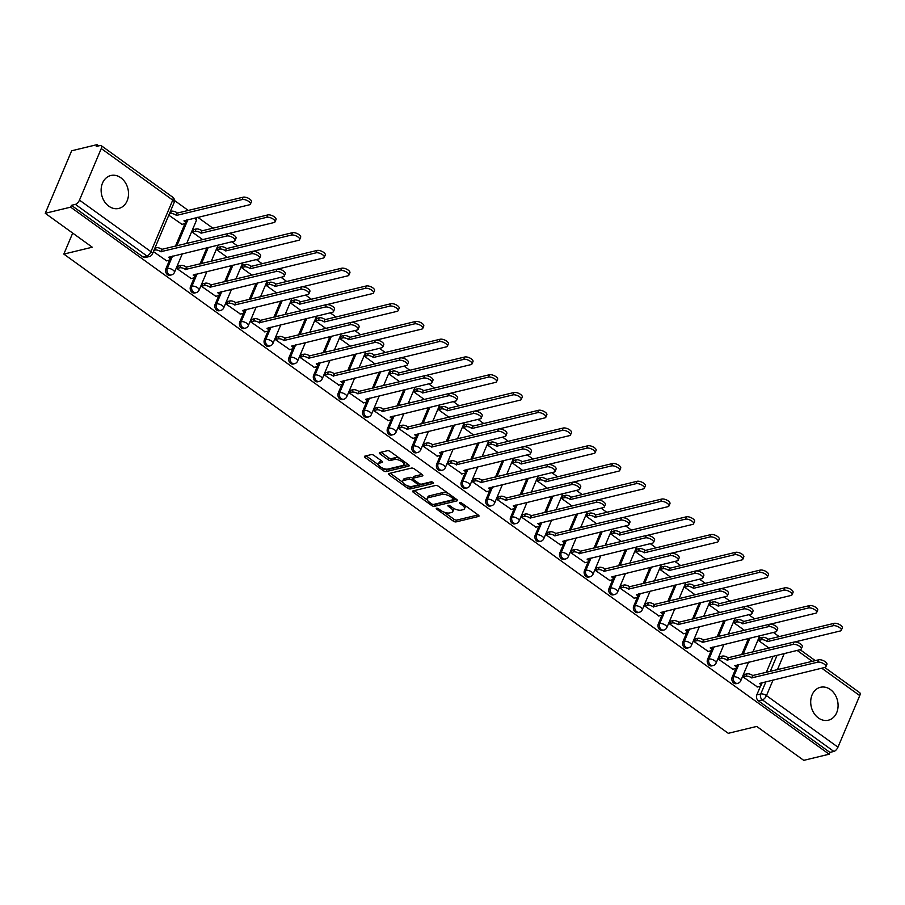 <?xml version="1.0" encoding="UTF-8"?>
<svg xmlns="http://www.w3.org/2000/svg" width="905" height="905" viewBox="0 0 905 905"><rect width="100%" height="100%" fill="white"/><g stroke="black" fill="none" stroke-linecap="round" stroke-linejoin="round"><path stroke-width="1.36" d="M436.572 508.214A1.493 0.611 -157.1 0 0 436.278 508.418A1.493 0.611 -157.1 0 0 436.776 509.21L453.235 521.088A2.127 0.882 -157.1 0 0 456.041 521.902L478.587 516.45A2.127 0.882 -157.1 0 0 478.994 516.167A2.127 0.882 -157.1 0 0 478.293 515.035L461.833 503.157A1.493 0.611 -157.1 0 0 459.864 502.592A1.493 0.611 -157.1 0 0 459.582 502.795A1.493 0.611 -157.1 0 0 460.079 503.587L462.206 505.126A6.821 2.806 -157.1 0 1 464.48 508.746A6.821 2.806 -157.1 0 1 463.156 509.662L461.279 510.115A6.821 2.806 -157.1 0 1 452.308 507.513L450.181 505.974A1.493 0.611 -157.1 0 0 448.213 505.409A1.493 0.611 -157.1 0 0 447.93 505.612A1.493 0.611 -157.1 0 0 448.428 506.404L450.554 507.931A6.821 2.806 -157.1 0 1 452.828 511.551A6.821 2.806 -157.1 0 1 451.505 512.479L449.627 512.931A6.821 2.806 -157.1 0 1 440.656 510.33L438.529 508.791A1.493 0.611 -157.1 0 0 436.572 508.214M108.815 206.193A16.935 13.485 76.4 0 0 118.793 208.433A16.935 13.485 76.4 0 0 128.476 195.039A16.935 13.485 76.4 0 0 120.829 177.753A16.935 13.485 76.4 0 0 110.851 175.513A16.935 13.485 76.4 0 0 101.168 188.907A16.935 13.485 76.4 0 0 108.815 206.193M818.392 717.959A16.935 13.485 76.4 0 0 828.369 720.21A16.935 13.485 76.4 0 0 838.053 706.816A16.935 13.485 76.4 0 0 830.394 689.531A16.935 13.485 76.4 0 0 820.416 687.291A16.935 13.485 76.4 0 0 810.744 700.685A16.935 13.485 76.4 0 0 818.392 717.959M374.003 455.43A2.127 0.882 -157.1 0 0 371.197 454.615L364.873 456.143A2.127 0.882 -157.1 0 0 364.455 456.437A2.127 0.882 -157.1 0 0 365.168 457.568L383.449 470.747A2.127 0.882 -157.1 0 0 386.243 471.562L408.8 466.12A2.127 0.882 -157.1 0 0 409.207 465.826A2.127 0.882 -157.1 0 0 408.506 464.695L390.225 451.516A2.127 0.882 -157.1 0 0 387.419 450.701L379.772 452.545A2.127 0.882 -157.1 0 0 379.365 452.828A2.127 0.882 -157.1 0 0 380.077 453.971L387.894 459.604A2.127 0.882 -157.1 0 0 390.7 460.419L394.49 459.502A5.702 2.342 -157.1 0 1 400.836 460.962A5.702 2.342 -157.1 0 1 403.879 464.718A5.702 2.342 -157.1 0 1 402.77 465.487L387.928 469.073A5.702 2.342 -157.1 0 1 381.582 467.614A5.702 2.342 -157.1 0 1 378.539 463.858A5.702 2.342 -157.1 0 1 379.648 463.089L382.114 462.489A2.127 0.882 -157.1 0 0 382.532 462.206A2.127 0.882 -157.1 0 0 381.82 461.075L374.003 455.43M829.15 754.216L803.742 760.358L756.716 726.432L728.254 733.31L63.825 254.09L92.276 247.212L45.25 213.297L70.647 207.155L829.15 754.216L829.919 752.394L833.867 751.444L762.372 699.882A4.344 3.462 -103.6 0 1 760.766 693.954L765.958 681.657M413.053 490.895A2.127 0.882 -157.1 0 0 412.635 491.177A2.127 0.882 -157.1 0 0 413.347 492.309L431.628 505.499A2.127 0.882 -157.1 0 0 434.423 506.314L456.98 500.872A2.127 0.882 -157.1 0 0 457.387 500.578A2.127 0.882 -157.1 0 0 456.674 499.447L438.393 486.268A2.127 0.882 -157.1 0 0 435.599 485.453L413.053 490.895M407.533 488.123L389.252 474.944A2.127 0.882 -157.1 0 1 388.55 473.813A2.127 0.882 -157.1 0 1 388.958 473.519L411.504 468.077A2.127 0.882 -157.1 0 1 414.309 468.892L422.137 474.525A2.127 0.882 -157.1 0 1 422.839 475.668A2.127 0.882 -157.1 0 1 422.431 475.951L413.28 478.157A2.127 0.882 -157.1 0 0 412.872 478.451A2.127 0.882 -157.1 0 0 413.585 479.582L418.766 483.327A2.127 0.882 -157.1 0 0 421.572 484.141L431.097 481.833A1.493 0.611 -157.1 0 1 432.748 482.218A1.493 0.611 -157.1 0 1 433.552 483.202A1.493 0.611 -157.1 0 1 433.257 483.406L410.338 488.938A2.127 0.882 -157.1 0 1 407.533 488.123L408.302 486.302L407.702 485.861M45.25 213.297L71.653 150.784L97.05 144.642L98.758 145.875M779.171 636.611L773.39 632.448M754.544 618.862L748.774 614.699M729.928 601.101L724.158 596.938M705.3 583.34L699.531 579.177M680.684 565.591L674.915 561.428M656.068 547.83L650.288 543.667M631.441 530.07L625.672 525.907M606.825 512.309L601.056 508.146M582.198 494.56L576.428 490.397M557.582 476.799L551.812 472.636M532.966 459.039L527.185 454.876M508.339 441.289L502.569 437.126M483.723 423.529L477.953 419.366M459.106 405.768L453.326 401.605M434.479 388.019L428.71 383.856M409.863 370.258L404.094 366.095M385.236 352.498L379.467 348.335M360.62 334.737L354.851 330.574M336.004 316.988L330.223 312.825M311.377 299.227L305.607 295.064M286.761 281.466L280.991 277.303M262.133 263.717L256.364 259.554M237.517 245.956L231.748 241.793M212.901 228.196L197.743 217.268M188.274 210.435L174.529 200.525M70.647 207.155L71.416 205.333L75.375 204.383A4.344 1.923 -54.2 0 0 79.47 200.118L101.258 148.544A4.344 1.923 -54.2 0 0 101.236 145.637A4.344 1.923 -54.2 0 0 100.24 145.513L96.281 146.463L97.05 144.642M829.919 752.394L758.424 700.832A4.344 3.462 -103.6 0 1 756.806 694.916L760.494 686.182M766.286 672.46L773.153 656.216M824.738 667.46L859.739 692.698A4.344 1.923 125.8 0 1 859.75 695.606L837.962 747.179A4.344 1.923 125.8 0 1 833.867 751.444M759.962 637.991L758.56 640.536L769.035 648.093M744.566 674.44L743.163 676.997L757.485 686.974M719.95 656.679L718.547 659.236L732.858 669.214M735.346 620.23L733.944 622.787L744.408 630.333M695.323 638.919L693.92 641.475L708.242 651.453M710.73 602.47L709.316 605.026L719.792 612.572M670.707 621.169L669.304 623.715L683.626 633.692M686.103 584.709L684.7 587.266L695.176 594.823M646.091 603.409L644.688 605.965L658.998 615.943M661.487 566.96L660.084 569.517L670.548 577.062M621.464 585.648L620.061 588.205L634.382 598.182M636.86 549.199L635.457 551.756L645.932 559.301M596.848 567.888L595.445 570.444L609.755 580.422M612.244 531.439L610.841 533.995L621.316 541.552M572.231 550.138L570.817 552.695L585.139 562.672M587.628 513.689L586.225 516.235L596.689 523.791M547.604 532.378L546.201 534.934L560.523 544.912M563.001 495.929L561.598 498.485L572.073 506.031M522.988 514.617L521.585 517.174L535.896 527.151M538.385 478.168L536.982 480.725L547.446 488.281M498.361 496.868L496.958 499.413L511.28 509.391M513.757 460.407L512.354 462.964L522.83 470.521M473.745 479.107L472.342 481.664L486.664 491.641M489.141 442.658L487.738 445.215L498.214 452.76M449.129 461.346L447.726 463.903L462.036 473.881M464.525 424.898L463.122 427.454L473.587 435M424.502 443.597L423.099 446.142L437.42 456.12M439.898 407.137L438.495 409.694L448.971 417.25M399.886 425.836L398.483 428.393L412.793 438.371M415.282 389.388L413.879 391.933L424.343 399.49M375.258 408.076L373.856 410.632L388.177 420.61M390.666 371.627L389.252 374.184L399.727 381.729M350.642 390.315L349.24 392.872L363.561 402.849M366.039 353.866L364.636 356.423L375.111 363.98M326.026 372.566L324.623 375.111L338.934 385.089M341.423 336.117L340.02 338.662L350.484 346.219M301.399 354.805L299.996 357.362L314.318 367.34M316.795 318.356L315.393 320.913L325.868 328.458M276.783 337.045L275.38 339.601L289.69 349.579M292.179 300.596L290.777 303.152L301.252 310.698M252.167 319.295L250.753 321.841L265.075 331.818M267.563 282.835L266.161 285.392L276.625 292.949M227.54 301.535L226.137 304.091L240.459 314.069M242.936 265.086L241.533 267.631L252.009 275.188M202.924 283.774L201.521 286.331L215.831 296.308M218.32 247.325L216.917 249.882L227.381 257.427M178.296 266.013L176.894 268.57L191.215 278.548M193.693 229.565L192.29 232.121L202.765 239.678M153.409 251.624L166.588 260.798M168.805 215.175L181.996 224.338M165.909 268.74L167.323 268.4A4.344 3.462 -103.6 0 0 167.798 273.106A4.344 3.462 -103.6 0 0 171.498 274.894L170.095 275.233A4.344 3.462 76.4 0 1 166.396 273.446A4.344 3.462 76.4 0 1 165.909 268.74L169.608 260.007M175.4 246.284L185.005 223.558M190.536 286.489L191.939 286.15A4.344 3.462 -103.6 0 0 192.426 290.867A4.344 3.462 -103.6 0 0 196.114 292.654L194.711 292.994A4.344 3.462 76.4 0 1 191.023 291.206A4.344 3.462 76.4 0 1 190.536 286.489L194.224 277.767M200.016 264.045L206.883 247.8M215.152 304.25L216.555 303.91A4.344 3.462 -103.6 0 0 217.042 308.616A4.344 3.462 -103.6 0 0 220.73 310.404L219.327 310.743A4.344 3.462 76.4 0 1 215.639 308.956A4.344 3.462 76.4 0 1 215.152 304.25L218.84 295.516M224.644 281.794L231.499 265.55M239.78 322.01L241.183 321.671A4.344 3.462 -103.6 0 0 241.658 326.377A4.344 3.462 -103.6 0 0 245.357 328.164L243.954 328.504A4.344 3.462 76.4 0 1 240.255 326.716A4.344 3.462 76.4 0 1 239.78 322.01L243.468 313.277M249.26 299.555L256.126 283.31M264.396 339.771L265.799 339.432A4.344 3.462 -103.6 0 0 266.285 344.138A4.344 3.462 -103.6 0 0 269.973 345.925L268.57 346.264A4.344 3.462 76.4 0 1 264.882 344.477A4.344 3.462 76.4 0 1 264.396 339.771L268.084 331.038M273.876 317.316L280.742 301.071M289.012 357.52L290.426 357.181A4.344 3.462 -103.6 0 0 290.901 361.887A4.344 3.462 -103.6 0 0 294.6 363.686L293.197 364.025A4.344 3.462 76.4 0 1 289.498 362.226A4.344 3.462 76.4 0 1 289.012 357.52L292.7 348.787M298.503 335.065L305.358 318.82M313.639 375.281L315.042 374.942A4.344 3.462 -103.6 0 0 315.528 379.648A4.344 3.462 -103.6 0 0 319.216 381.435L317.813 381.774A4.344 3.462 76.4 0 1 314.126 379.987A4.344 3.462 76.4 0 1 313.639 375.281L317.327 366.548M323.119 352.826L329.986 336.581M338.255 393.042L339.658 392.702A4.344 3.462 -103.6 0 0 340.144 397.408A4.344 3.462 -103.6 0 0 343.832 399.196L342.429 399.535A4.344 3.462 76.4 0 1 338.742 397.748A4.344 3.462 76.4 0 1 338.255 393.042L341.943 384.308M347.746 370.586L354.602 354.341M362.882 410.791L364.285 410.451A4.344 3.462 -103.6 0 0 364.76 415.169A4.344 3.462 -103.6 0 0 368.459 416.956L367.057 417.296A4.344 3.462 76.4 0 1 363.358 415.508A4.344 3.462 76.4 0 1 362.882 410.791L366.57 402.069M372.362 388.336L379.229 372.102M387.498 428.551L388.901 428.212A4.344 3.462 -103.6 0 0 389.388 432.918A4.344 3.462 -103.6 0 0 393.075 434.705L391.673 435.045A4.344 3.462 76.4 0 1 387.985 433.257A4.344 3.462 76.4 0 1 387.498 428.551L391.186 419.818M396.978 406.096L403.845 389.851M412.114 446.312L413.517 445.973A4.344 3.462 -103.6 0 0 414.004 450.679A4.344 3.462 -103.6 0 0 417.703 452.466L416.289 452.805A4.344 3.462 76.4 0 1 412.601 451.018A4.344 3.462 76.4 0 1 412.114 446.312L415.802 437.579M421.606 423.857L428.461 407.612M436.742 464.061L438.144 463.733A4.344 3.462 -103.6 0 0 438.631 468.439A4.344 3.462 -103.6 0 0 442.319 470.227L440.916 470.566A4.344 3.462 76.4 0 1 437.217 468.779A4.344 3.462 76.4 0 1 436.742 464.061L440.43 455.339M446.222 441.617L453.088 425.373M461.358 481.822L462.76 481.483A4.344 3.462 -103.6 0 0 463.247 486.189A4.344 3.462 -103.6 0 0 466.935 487.987L465.532 488.315A4.344 3.462 76.4 0 1 461.844 486.528A4.344 3.462 76.4 0 1 461.358 481.822L465.046 473.089M470.849 459.367L477.704 443.122M485.985 499.583L487.388 499.243A4.344 3.462 -103.6 0 0 487.863 503.949A4.344 3.462 -103.6 0 0 491.562 505.737L490.159 506.076A4.344 3.462 76.4 0 1 486.46 504.289A4.344 3.462 76.4 0 1 485.985 499.583L489.673 490.849M495.465 477.127L502.32 460.883M510.601 517.343L512.004 517.004A4.344 3.462 -103.6 0 0 512.49 521.71A4.344 3.462 -103.6 0 0 516.178 523.497L514.775 523.837A4.344 3.462 76.4 0 1 511.087 522.049A4.344 3.462 76.4 0 1 510.601 517.343L514.289 508.61M520.081 494.888L526.948 478.643M535.217 535.093L536.62 534.753A4.344 3.462 -103.6 0 0 537.106 539.459A4.344 3.462 -103.6 0 0 540.805 541.258L539.391 541.597A4.344 3.462 76.4 0 1 535.703 539.799A4.344 3.462 76.4 0 1 535.217 535.093L538.905 526.371M544.708 512.637L551.564 496.404M559.844 552.853L561.247 552.514A4.344 3.462 -103.6 0 0 561.722 557.22A4.344 3.462 -103.6 0 0 565.421 559.007L564.019 559.347A4.344 3.462 76.4 0 1 560.319 557.559A4.344 3.462 76.4 0 1 559.844 552.853L563.532 544.12M569.324 530.398L576.191 514.153M584.46 570.614L585.863 570.274A4.344 3.462 -103.6 0 0 586.35 574.98A4.344 3.462 -103.6 0 0 590.037 576.768L588.635 577.107A4.344 3.462 76.4 0 1 584.947 575.32A4.344 3.462 76.4 0 1 584.46 570.614L588.148 561.881M593.952 548.159L600.807 531.914M609.076 588.363L610.49 588.024A4.344 3.462 -103.6 0 0 610.966 592.741A4.344 3.462 -103.6 0 0 614.665 594.528L613.262 594.868A4.344 3.462 76.4 0 1 609.563 593.08A4.344 3.462 76.4 0 1 609.076 588.363L612.764 579.641M618.567 565.919L625.423 549.674M633.704 606.124L635.106 605.784A4.344 3.462 -103.6 0 0 635.593 610.49A4.344 3.462 -103.6 0 0 639.281 612.278L637.878 612.617A4.344 3.462 76.4 0 1 634.19 610.83A4.344 3.462 76.4 0 1 633.704 606.124L637.392 597.391M643.183 583.668L650.05 567.424M658.32 623.884L659.722 623.545A4.344 3.462 -103.6 0 0 660.209 628.251A4.344 3.462 -103.6 0 0 663.897 630.038L662.494 630.378A4.344 3.462 76.4 0 1 658.806 628.59A4.344 3.462 76.4 0 1 658.32 623.884L662.008 615.151M667.811 601.429L674.666 585.184M682.947 641.645L684.35 641.306A4.344 3.462 -103.6 0 0 684.825 646.012A4.344 3.462 -103.6 0 0 688.524 647.799L687.121 648.138A4.344 3.462 76.4 0 1 683.422 646.351A4.344 3.462 76.4 0 1 682.947 641.645L686.635 632.912M692.427 619.19L699.293 602.945M707.563 659.394L708.966 659.055A4.344 3.462 -103.6 0 0 709.452 663.761A4.344 3.462 -103.6 0 0 713.14 665.56L711.737 665.899A4.344 3.462 76.4 0 1 708.049 664.1A4.344 3.462 76.4 0 1 707.563 659.394L711.251 650.672M717.043 636.939L723.909 620.706M732.179 677.155L733.582 676.816A4.344 3.462 -103.6 0 0 734.068 681.522A4.344 3.462 -103.6 0 0 737.767 683.309L736.353 683.648A4.344 3.462 76.4 0 1 732.665 681.861A4.344 3.462 76.4 0 1 732.179 677.155L735.867 668.422M741.67 654.7L748.525 638.455M63.825 254.09L72.694 233.083M71.416 205.333L142.911 256.896A4.344 3.462 76.4 0 0 145.467 257.473L149.427 256.522A4.344 3.462 -103.6 0 1 146.87 255.945L75.375 204.383M452.828 511.551L453.597 509.73A6.821 2.806 -157.1 0 0 453.371 508.203M464.48 508.746L465.249 506.924A6.821 2.806 -157.1 0 0 465.091 505.51M444.197 512.196L454.005 519.266A2.127 0.882 -157.1 0 0 456.81 520.081L478.134 514.922M433.834 504.368A2.127 0.882 -157.1 0 0 435.192 504.492L456.527 499.334M414.264 490.601L427.318 500.013M431.674 503.847A1.493 0.611 -157.1 0 0 433.631 504.413L453.428 499.639A1.493 0.611 -157.1 0 0 453.722 499.436A1.493 0.611 -157.1 0 0 453.224 498.644L450.973 497.026A6.821 2.806 -157.1 0 0 442.013 494.413L428.484 497.682A6.821 2.806 -157.1 0 0 427.16 498.598A6.821 2.806 -157.1 0 0 429.423 502.23L431.674 503.847M448.201 493.327A6.821 2.806 -157.1 0 0 442.783 492.592L442.013 494.413M427.16 498.598L427.929 496.777A6.821 2.806 -157.1 0 1 429.253 495.861L442.783 492.592M402.782 482.32L390.179 473.225M421.979 474.424L414.049 476.335A2.127 0.882 -157.1 0 0 413.642 476.63L412.872 478.451M432.285 482.003L411.108 487.116L410.338 488.938M403.8 480.453A5.702 2.342 -157.1 0 0 402.691 481.222A5.702 2.342 -157.1 0 0 405.734 484.978A5.702 2.342 -157.1 0 0 412.08 486.426L417.318 485.171A2.127 0.882 -157.1 0 0 417.725 484.876A2.127 0.882 -157.1 0 0 417.013 483.745L411.832 480.001A2.127 0.882 -157.1 0 0 409.026 479.186L403.8 480.453L404.569 478.632A5.702 2.342 -157.1 0 0 403.46 479.401L402.691 481.222M418.087 483.338A2.127 0.882 -157.1 0 0 418.472 483.1L417.725 484.876M404.569 478.632L409.795 477.365A2.127 0.882 -157.1 0 1 412.601 478.179L412.895 478.394M408.302 486.302A2.127 0.882 -157.1 0 0 411.108 487.116M378.539 463.858L379.308 462.036A5.702 2.342 -157.1 0 1 380.417 461.267L381.672 460.962M403.879 464.718L404.648 462.896A5.702 2.342 -157.1 0 0 404.592 461.878M399.478 458.19A5.702 2.342 -157.1 0 0 395.259 457.681L394.49 459.502M380.994 452.251L388.664 457.783A2.127 0.882 -157.1 0 0 391.469 458.597L395.259 457.681M383.709 468.564L384.218 468.926A2.127 0.882 -157.1 0 0 387.012 469.74L408.347 464.593M366.084 455.849L378.595 464.876M759.6 638.07L762.395 637.403A4.344 1.787 22.9 0 1 768.107 639.054L767.112 641.43A4.344 1.787 -157.1 0 0 761.399 639.767L758.605 640.446M794.805 641.962L840.326 630.966A4.989 2.059 -157.1 0 0 841.299 630.287A4.989 2.059 -157.1 0 0 838.63 626.995A4.989 2.059 -157.1 0 0 833.075 625.728L767.35 641.6M768.345 639.224L834.071 623.353A4.989 2.059 22.9 0 1 839.636 624.631A4.989 2.059 22.9 0 1 842.306 627.912L841.299 630.287M757.123 687.053L760.053 686.352A4.344 1.787 -157.1 0 0 760.89 685.764A4.344 1.787 -157.1 0 0 759.442 683.456L824.93 667.415A4.989 2.059 -157.1 0 0 825.903 666.736A4.989 2.059 -157.1 0 0 823.233 663.456A4.989 2.059 -157.1 0 0 817.679 662.177L751.716 677.879A4.344 1.787 -157.1 0 0 746.003 676.216L746.998 673.852A4.344 1.787 22.9 0 1 752.711 675.515L818.674 659.802A4.989 2.059 22.9 0 1 824.24 661.08A4.989 2.059 22.9 0 1 826.91 664.372L825.903 666.736M744.204 674.519L746.998 673.852M761.863 682.642A4.344 1.787 22.9 0 1 761.897 683.388L760.89 685.764M743.209 676.895L746.003 676.216M751.942 678.049L752.949 675.684M734.984 620.321L737.779 619.642A4.344 1.787 22.9 0 1 743.491 621.305L742.485 623.669A4.344 1.787 -157.1 0 0 736.783 622.007L733.989 622.685M770.178 624.201L815.71 613.205A4.989 2.059 -157.1 0 0 816.683 612.527A4.989 2.059 -157.1 0 0 814.014 609.246A4.989 2.059 -157.1 0 0 808.448 607.968L742.722 623.839M743.729 621.475L809.455 605.603A4.989 2.059 22.9 0 1 815.009 606.87A4.989 2.059 22.9 0 1 817.679 610.162L816.683 612.527M710.368 602.56L713.163 601.882A4.344 1.787 22.9 0 1 718.864 603.544L717.869 605.909A4.344 1.787 -157.1 0 0 712.156 604.257L709.362 604.925M745.562 606.441L791.094 595.445A4.989 2.059 -157.1 0 0 792.056 594.766A4.989 2.059 -157.1 0 0 789.386 591.485A4.989 2.059 -157.1 0 0 783.832 590.207L718.106 606.079M719.102 603.714L784.827 587.843A4.989 2.059 22.9 0 1 790.393 589.11A4.989 2.059 22.9 0 1 793.063 592.402L792.056 594.766M732.496 669.304L735.426 668.591A4.344 1.787 -157.1 0 0 736.274 668.003A4.344 1.787 -157.1 0 0 734.826 665.695L800.314 649.654A4.989 2.059 -157.1 0 0 801.287 648.976A4.989 2.059 -157.1 0 0 798.617 645.695A4.989 2.059 -157.1 0 0 793.052 644.417L727.088 660.118A4.344 1.787 -157.1 0 0 721.375 658.455L722.382 656.091A4.344 1.787 22.9 0 1 728.095 657.754L794.058 642.052A4.989 2.059 22.9 0 1 799.613 643.319A4.989 2.059 22.9 0 1 802.283 646.611L801.287 648.976M719.588 656.77L722.382 656.091M737.236 664.892A4.344 1.787 22.9 0 1 737.27 665.639L736.274 668.003M718.581 659.134L721.375 658.455M727.326 660.288L728.333 657.924M707.88 651.543L710.81 650.831A4.344 1.787 -157.1 0 0 711.647 650.242A4.344 1.787 -157.1 0 0 710.199 647.946L775.698 631.894A4.989 2.059 -157.1 0 0 776.66 631.226A4.989 2.059 -157.1 0 0 773.99 627.934A4.989 2.059 -157.1 0 0 768.436 626.656L702.472 642.369A4.344 1.787 -157.1 0 0 696.76 640.706L697.766 638.33A4.344 1.787 22.9 0 1 703.468 639.993L769.431 624.292A4.989 2.059 22.9 0 1 774.997 625.57A4.989 2.059 22.9 0 1 777.667 628.851L776.66 631.226M694.972 639.009L697.766 638.33M712.62 647.132A4.344 1.787 22.9 0 1 712.654 647.878L711.647 650.242M693.965 641.374L696.76 640.706M702.71 642.539L703.705 640.163M685.741 584.8L688.535 584.121A4.344 1.787 22.9 0 1 694.248 585.784L693.241 588.159A4.344 1.787 -157.1 0 0 687.54 586.497L684.746 587.175M720.946 588.68L766.467 577.684A4.989 2.059 -157.1 0 0 767.44 577.017A4.989 2.059 -157.1 0 0 764.77 573.725A4.989 2.059 -157.1 0 0 759.216 572.458L693.479 588.329M694.486 585.954L760.211 570.082A4.989 2.059 22.9 0 1 765.766 571.36A4.989 2.059 22.9 0 1 768.436 574.641L767.44 577.017M661.125 567.039L663.919 566.372A4.344 1.787 22.9 0 1 669.632 568.035L668.625 570.399A4.344 1.787 -157.1 0 0 662.913 568.736L660.118 569.415M696.318 570.931L741.851 559.935A4.989 2.059 -157.1 0 0 742.824 559.256A4.989 2.059 -157.1 0 0 740.154 555.975A4.989 2.059 -157.1 0 0 734.589 554.697L668.863 570.569M669.858 568.204L735.595 552.322A4.989 2.059 22.9 0 1 741.15 553.6A4.989 2.059 22.9 0 1 743.82 556.892L742.824 559.256M636.498 549.29L639.303 548.611A4.344 1.787 22.9 0 1 645.005 550.274L644.009 552.638A4.344 1.787 -157.1 0 0 638.297 550.987L635.502 551.654M671.702 553.17L717.235 542.174A4.989 2.059 -157.1 0 0 718.197 541.495A4.989 2.059 -157.1 0 0 715.527 538.215A4.989 2.059 -157.1 0 0 709.973 536.937L644.247 552.808M645.242 550.444L710.968 534.572A4.989 2.059 22.9 0 1 716.534 535.839A4.989 2.059 22.9 0 1 719.204 539.131L718.197 541.495M683.264 633.783L686.182 633.081A4.344 1.787 -157.1 0 0 687.031 632.493A4.344 1.787 -157.1 0 0 685.583 630.185L751.071 614.144A4.989 2.059 -157.1 0 0 752.044 613.466A4.989 2.059 -157.1 0 0 749.374 610.174A4.989 2.059 -157.1 0 0 743.808 608.907L677.845 624.608A4.344 1.787 -157.1 0 0 672.144 622.945L673.139 620.581A4.344 1.787 22.9 0 1 678.852 622.233L744.815 606.531A4.989 2.059 22.9 0 1 750.369 607.809A4.989 2.059 22.9 0 1 753.039 611.09L752.044 613.466M670.345 621.249L673.139 620.581M687.992 629.371A4.344 1.787 22.9 0 1 688.026 630.118L687.031 632.493M669.349 623.624L672.144 622.945M678.083 624.778L679.089 622.402M658.636 616.022L661.566 615.321A4.344 1.787 -157.1 0 0 662.415 614.733A4.344 1.787 -157.1 0 0 660.967 612.425L726.455 596.384A4.989 2.059 -157.1 0 0 727.428 595.705A4.989 2.059 -157.1 0 0 724.747 592.424A4.989 2.059 -157.1 0 0 719.192 591.146L653.229 606.848A4.344 1.787 -157.1 0 0 647.516 605.185L648.523 602.821A4.344 1.787 22.9 0 1 654.225 604.483L720.199 588.782A4.989 2.059 22.9 0 1 725.753 590.049A4.989 2.059 22.9 0 1 728.423 593.341L727.428 595.705M645.729 603.499L648.523 602.821M663.376 611.61A4.344 1.787 22.9 0 1 663.41 612.368L662.415 614.733M644.722 605.864L647.516 605.185M653.467 607.017L654.462 604.653M634.02 598.273L636.95 597.56A4.344 1.787 -157.1 0 0 637.787 596.972A4.344 1.787 -157.1 0 0 636.339 594.664L701.827 578.623A4.989 2.059 -157.1 0 0 702.8 577.956A4.989 2.059 -157.1 0 0 700.131 574.664A4.989 2.059 -157.1 0 0 694.576 573.385L628.613 589.087A4.344 1.787 -157.1 0 0 622.9 587.436L623.896 585.06A4.344 1.787 22.9 0 1 629.608 586.723L695.572 571.021A4.989 2.059 22.9 0 1 701.137 572.299A4.989 2.059 22.9 0 1 703.807 575.58L702.8 577.956M621.101 585.739L623.896 585.06M638.76 593.861A4.344 1.787 22.9 0 1 638.794 594.608L637.787 596.972M620.106 588.103L622.9 587.436M628.851 589.268L629.846 586.893M611.882 531.529L614.676 530.85A4.344 1.787 22.9 0 1 620.389 532.513L619.382 534.889A4.344 1.787 -157.1 0 0 613.681 533.226L610.886 533.893M647.075 535.409L692.608 524.414A4.989 2.059 -157.1 0 0 693.581 523.746A4.989 2.059 -157.1 0 0 690.911 520.454A4.989 2.059 -157.1 0 0 685.345 519.176L619.62 535.059M620.626 532.683L686.352 516.812A4.989 2.059 22.9 0 1 691.906 518.09A4.989 2.059 22.9 0 1 694.576 521.37L693.581 523.746M609.393 580.512L612.323 579.8A4.344 1.787 -157.1 0 0 613.171 579.223A4.344 1.787 -157.1 0 0 611.723 576.915L677.212 560.862A4.989 2.059 -157.1 0 0 678.184 560.195A4.989 2.059 -157.1 0 0 675.515 556.903A4.989 2.059 -157.1 0 0 669.949 555.636L603.986 571.338A4.344 1.787 -157.1 0 0 598.284 569.675L599.28 567.311A4.344 1.787 22.9 0 1 604.992 568.962L670.956 553.26A4.989 2.059 22.9 0 1 676.51 554.539A4.989 2.059 22.9 0 1 679.18 557.819L678.184 560.195M596.486 567.978L599.28 567.311M614.133 576.1A4.344 1.787 22.9 0 1 614.167 576.847L613.171 579.223M595.49 570.354L598.284 569.675M604.223 571.508L605.23 569.132M587.266 513.769L590.06 513.101A4.344 1.787 22.9 0 1 595.762 514.753L594.766 517.128A4.344 1.787 -157.1 0 0 589.053 515.465L586.259 516.144M622.459 517.66L667.992 506.664A4.989 2.059 -157.1 0 0 668.953 505.986A4.989 2.059 -157.1 0 0 666.284 502.694A4.989 2.059 -157.1 0 0 660.729 501.427L595.004 517.298M595.999 514.922L661.725 499.051A4.989 2.059 22.9 0 1 667.29 500.329A4.989 2.059 22.9 0 1 669.96 503.61L668.953 505.986M584.777 562.752L587.707 562.05A4.344 1.787 -157.1 0 0 588.544 561.462A4.344 1.787 -157.1 0 0 587.096 559.154L652.596 543.113A4.989 2.059 -157.1 0 0 653.557 542.434A4.989 2.059 -157.1 0 0 650.887 539.154A4.989 2.059 -157.1 0 0 645.333 537.875L579.37 553.577A4.344 1.787 -157.1 0 0 573.657 551.914L574.664 549.55A4.344 1.787 22.9 0 1 580.365 551.213L646.328 535.5A4.989 2.059 22.9 0 1 651.894 536.778A4.989 2.059 22.9 0 1 654.564 540.07L653.557 542.434M571.87 550.217L574.664 549.55M589.517 558.34A4.344 1.787 22.9 0 1 589.551 559.086L588.544 561.462M570.863 552.593L573.657 551.914M579.607 553.747L580.603 551.383M562.639 496.019L565.433 495.34A4.344 1.787 22.9 0 1 571.146 497.003L570.15 499.368A4.344 1.787 -157.1 0 0 564.437 497.705L561.643 498.384M597.843 499.899L643.365 488.904A4.989 2.059 -157.1 0 0 644.337 488.225A4.989 2.059 -157.1 0 0 641.668 484.944A4.989 2.059 -157.1 0 0 636.113 483.666L570.376 499.537M571.383 497.173L637.109 481.302A4.989 2.059 22.9 0 1 642.674 482.569A4.989 2.059 22.9 0 1 645.344 485.861L644.337 488.225M560.161 545.002L563.08 544.29A4.344 1.787 -157.1 0 0 563.928 543.701A4.344 1.787 -157.1 0 0 562.48 541.394L627.968 525.352A4.989 2.059 -157.1 0 0 628.941 524.674A4.989 2.059 -157.1 0 0 626.271 521.393A4.989 2.059 -157.1 0 0 620.717 520.115L554.742 535.817A4.344 1.787 -157.1 0 0 549.041 534.165L550.036 531.789A4.344 1.787 22.9 0 1 555.749 533.452L621.712 517.751A4.989 2.059 22.9 0 1 627.267 519.018A4.989 2.059 22.9 0 1 629.937 522.309L628.941 524.674M547.242 532.468L550.036 531.789M564.89 540.59A4.344 1.787 22.9 0 1 564.924 541.337L563.928 543.701M546.247 534.832L549.041 534.165M554.98 535.986L555.987 533.622M538.023 478.259L540.817 477.58A4.344 1.787 22.9 0 1 546.53 479.243L545.523 481.607A4.344 1.787 -157.1 0 0 539.81 479.955L537.016 480.623M573.216 482.139L618.749 471.143A4.989 2.059 -157.1 0 0 619.721 470.476A4.989 2.059 -157.1 0 0 617.052 467.184A4.989 2.059 -157.1 0 0 611.486 465.905L545.76 481.788M546.767 479.412L612.493 463.541A4.989 2.059 22.9 0 1 618.047 464.819A4.989 2.059 22.9 0 1 620.717 468.1L619.721 470.476M535.534 527.242L538.464 526.529A4.344 1.787 -157.1 0 0 539.312 525.941A4.344 1.787 -157.1 0 0 537.864 523.644L603.352 507.592A4.989 2.059 -157.1 0 0 604.325 506.924A4.989 2.059 -157.1 0 0 601.655 503.633A4.989 2.059 -157.1 0 0 596.09 502.365L530.126 518.067A4.344 1.787 -157.1 0 0 524.414 516.404L525.42 514.029A4.344 1.787 22.9 0 1 531.133 515.692L597.096 499.99A4.989 2.059 22.9 0 1 602.651 501.268A4.989 2.059 22.9 0 1 605.321 504.549L604.325 506.924M522.626 514.707L525.42 514.029M540.274 522.83A4.344 1.787 22.9 0 1 540.308 523.576L539.312 525.941M521.619 517.083L524.414 516.404M530.364 518.237L531.359 515.861M513.407 460.498L516.201 459.831A4.344 1.787 22.9 0 1 521.902 461.482L520.907 463.858A4.344 1.787 -157.1 0 0 515.194 462.195L512.4 462.874M548.6 464.389L594.133 453.394A4.989 2.059 -157.1 0 0 595.094 452.715A4.989 2.059 -157.1 0 0 592.424 449.423A4.989 2.059 -157.1 0 0 586.87 448.156L521.144 464.027M522.14 461.652L587.865 445.78A4.989 2.059 22.9 0 1 593.431 447.059A4.989 2.059 22.9 0 1 596.101 450.339L595.094 452.715M510.918 509.481L513.848 508.78A4.344 1.787 -157.1 0 0 514.685 508.191A4.344 1.787 -157.1 0 0 513.237 505.884L578.725 489.843A4.989 2.059 -157.1 0 0 579.698 489.164A4.989 2.059 -157.1 0 0 577.028 485.872A4.989 2.059 -157.1 0 0 571.474 484.605L505.51 500.307A4.344 1.787 -157.1 0 0 499.798 498.644L500.793 496.279A4.344 1.787 22.9 0 1 506.506 497.931L572.469 482.229A4.989 2.059 22.9 0 1 578.035 483.508A4.989 2.059 22.9 0 1 580.705 486.8L579.698 489.164M497.999 496.947L500.793 496.279M515.658 505.069A4.344 1.787 22.9 0 1 515.692 505.816L514.685 508.191M497.003 499.322L499.798 498.644M505.748 500.476L506.743 498.112M488.779 442.737L491.573 442.07A4.344 1.787 22.9 0 1 497.286 443.733L496.279 446.097A4.344 1.787 -157.1 0 0 490.578 444.434L487.784 445.113M523.972 446.629L569.505 435.633A4.989 2.059 -157.1 0 0 570.478 434.954A4.989 2.059 -157.1 0 0 567.808 431.674A4.989 2.059 -157.1 0 0 562.243 430.395L496.517 446.267M497.524 443.903L563.249 428.02A4.989 2.059 22.9 0 1 568.804 429.298A4.989 2.059 22.9 0 1 571.474 432.59L570.478 434.954M486.302 491.72L489.22 491.019A4.344 1.787 -157.1 0 0 490.069 490.431A4.344 1.787 -157.1 0 0 488.621 488.123L554.109 472.082A4.989 2.059 -157.1 0 0 555.082 471.403A4.989 2.059 -157.1 0 0 552.412 468.123A4.989 2.059 -157.1 0 0 546.846 466.844L480.883 482.546A4.344 1.787 -157.1 0 0 475.182 480.883L476.177 478.519A4.344 1.787 22.9 0 1 481.89 480.182L547.853 464.48A4.989 2.059 22.9 0 1 553.408 465.747A4.989 2.059 22.9 0 1 556.077 469.039L555.082 471.403M473.383 479.198L476.177 478.519M491.03 487.32A4.344 1.787 22.9 0 1 491.064 488.067L490.069 490.431M472.387 481.562L475.182 480.883M481.121 482.716L482.127 480.351M464.163 424.988L466.957 424.309A4.344 1.787 22.9 0 1 472.659 425.972L471.663 428.337A4.344 1.787 -157.1 0 0 465.951 426.685L463.156 427.352M499.356 428.868L544.889 417.872A4.989 2.059 -157.1 0 0 545.862 417.194A4.989 2.059 -157.1 0 0 543.181 413.913A4.989 2.059 -157.1 0 0 537.627 412.635L471.901 428.506M472.896 426.142L538.633 410.27A4.989 2.059 22.9 0 1 544.188 411.537A4.989 2.059 22.9 0 1 546.858 414.829L545.862 417.194M461.674 473.971L464.604 473.258A4.344 1.787 -157.1 0 0 465.442 472.67A4.344 1.787 -157.1 0 0 464.005 470.374L529.493 454.321A4.989 2.059 -157.1 0 0 530.454 453.654A4.989 2.059 -157.1 0 0 527.785 450.362A4.989 2.059 -157.1 0 0 522.23 449.084L456.267 464.785A4.344 1.787 -157.1 0 0 450.554 463.134L451.561 460.758A4.344 1.787 22.9 0 1 457.263 462.421L523.226 446.719A4.989 2.059 22.9 0 1 528.792 447.998A4.989 2.059 22.9 0 1 531.461 451.278L530.454 453.654M448.767 461.437L451.561 460.758M466.414 469.559A4.344 1.787 22.9 0 1 466.448 470.306L465.442 472.67M447.76 463.801L450.554 463.134M456.505 464.966L457.5 462.591M439.536 407.227L442.33 406.549A4.344 1.787 22.9 0 1 448.043 408.212L447.047 410.587A4.344 1.787 -157.1 0 0 441.335 408.924L438.54 409.603M474.74 411.108L520.262 400.112A4.989 2.059 -157.1 0 0 521.235 399.444A4.989 2.059 -157.1 0 0 518.565 396.152A4.989 2.059 -157.1 0 0 513.011 394.885L447.285 410.757M448.28 408.381L514.006 392.51A4.989 2.059 22.9 0 1 519.572 393.788A4.989 2.059 22.9 0 1 522.242 397.069L521.235 399.444M437.058 456.211L439.988 455.509A4.344 1.787 -157.1 0 0 440.826 454.921A4.344 1.787 -157.1 0 0 439.377 452.613L504.866 436.572A4.989 2.059 -157.1 0 0 505.838 435.893A4.989 2.059 -157.1 0 0 503.169 432.601A4.989 2.059 -157.1 0 0 497.614 431.334L431.651 447.036A4.344 1.787 -157.1 0 0 425.938 445.373L426.934 443.009A4.344 1.787 22.9 0 1 432.647 444.66L498.61 428.959A4.989 2.059 22.9 0 1 504.164 430.237A4.989 2.059 22.9 0 1 506.845 433.518L505.838 435.893M424.14 443.676L426.934 443.009M441.798 451.799A4.344 1.787 22.9 0 1 441.832 452.545L440.826 454.921M423.144 446.052L425.938 445.373M431.877 447.206L432.884 444.83M414.92 389.467L417.714 388.799A4.344 1.787 22.9 0 1 423.427 390.451L422.42 392.827A4.344 1.787 -157.1 0 0 416.719 391.164L413.924 391.842M450.113 393.358L495.646 382.363A4.989 2.059 -157.1 0 0 496.619 381.684A4.989 2.059 -157.1 0 0 493.949 378.392A4.989 2.059 -157.1 0 0 488.383 377.125L422.658 392.996M423.664 390.632L489.39 374.749A4.989 2.059 22.9 0 1 494.945 376.028A4.989 2.059 22.9 0 1 497.614 379.319L496.619 381.684M412.431 438.45L415.361 437.749A4.344 1.787 -157.1 0 0 416.21 437.16A4.344 1.787 -157.1 0 0 414.762 434.853L480.25 418.811A4.989 2.059 -157.1 0 0 481.222 418.133A4.989 2.059 -157.1 0 0 478.553 414.852A4.989 2.059 -157.1 0 0 472.987 413.574L407.024 429.275A4.344 1.787 -157.1 0 0 401.311 427.613L402.318 425.248A4.344 1.787 22.9 0 1 408.031 426.911L473.994 411.209A4.989 2.059 22.9 0 1 479.548 412.476A4.989 2.059 22.9 0 1 482.218 415.768L481.222 418.133M399.524 425.927L402.318 425.248M417.171 434.038A4.344 1.787 22.9 0 1 417.205 434.785L416.21 437.16M398.517 428.291L401.311 427.613M407.261 429.445L408.268 427.081M390.304 371.717L393.098 371.039A4.344 1.787 22.9 0 1 398.8 372.702L397.804 375.066A4.344 1.787 -157.1 0 0 392.091 373.403L389.297 374.082M425.497 375.598L471.03 364.602A4.989 2.059 -157.1 0 0 471.991 363.923A4.989 2.059 -157.1 0 0 469.322 360.643A4.989 2.059 -157.1 0 0 463.767 359.364L398.042 375.236M399.037 372.871L464.763 357A4.989 2.059 22.9 0 1 470.329 358.267A4.989 2.059 22.9 0 1 472.998 361.559L471.991 363.923M387.815 420.701L390.745 419.988A4.344 1.787 -157.1 0 0 391.582 419.4A4.344 1.787 -157.1 0 0 390.134 417.092L455.634 401.051A4.989 2.059 -157.1 0 0 456.595 400.372A4.989 2.059 -157.1 0 0 453.925 397.091A4.989 2.059 -157.1 0 0 448.371 395.813L382.408 411.515A4.344 1.787 -157.1 0 0 376.695 409.863L377.702 407.488A4.344 1.787 22.9 0 1 383.403 409.151L449.366 393.449A4.989 2.059 22.9 0 1 454.932 394.716A4.989 2.059 22.9 0 1 457.602 398.008L456.595 400.372M374.908 408.166L377.702 407.488M392.555 416.289A4.344 1.787 22.9 0 1 392.589 417.035L391.582 419.4M373.901 410.531L376.695 409.863M382.645 411.685L383.641 409.32M365.677 353.957L368.471 353.278A4.344 1.787 22.9 0 1 374.184 354.941L373.177 357.305A4.344 1.787 -157.1 0 0 367.475 355.654L364.681 356.321M400.87 357.837L446.403 346.841A4.989 2.059 -157.1 0 0 447.375 346.174A4.989 2.059 -157.1 0 0 444.706 342.882A4.989 2.059 -157.1 0 0 439.151 341.604L373.414 357.486M374.421 355.111L440.147 339.239A4.989 2.059 22.9 0 1 445.701 340.518A4.989 2.059 22.9 0 1 448.371 343.798L447.375 346.174M363.199 402.94L366.118 402.227A4.344 1.787 -157.1 0 0 366.966 401.65A4.344 1.787 -157.1 0 0 365.518 399.343L431.006 383.29A4.989 2.059 -157.1 0 0 431.979 382.623A4.989 2.059 -157.1 0 0 429.309 379.331A4.989 2.059 -157.1 0 0 423.744 378.064L357.78 393.766A4.344 1.787 -157.1 0 0 352.079 392.103L353.074 389.727A4.344 1.787 22.9 0 1 358.787 391.39L424.75 375.688A4.989 2.059 22.9 0 1 430.305 376.966A4.989 2.059 22.9 0 1 432.975 380.247L431.979 382.623M350.28 390.406L353.074 389.727M367.928 398.528A4.344 1.787 22.9 0 1 367.962 399.275L366.966 401.65M349.285 392.781L352.079 392.103M358.018 393.935L359.025 391.56M341.061 336.196L343.855 335.529A4.344 1.787 22.9 0 1 349.568 337.18L348.561 339.556A4.344 1.787 -157.1 0 0 342.848 337.893L340.054 338.572M376.254 340.088L421.787 329.092A4.989 2.059 -157.1 0 0 422.759 328.413A4.989 2.059 -157.1 0 0 420.09 325.121A4.989 2.059 -157.1 0 0 414.524 323.854L348.798 339.726M349.794 337.35L415.531 321.479A4.989 2.059 22.9 0 1 421.085 322.757A4.989 2.059 22.9 0 1 423.755 326.038L422.759 328.413M338.572 385.179L341.502 384.478A4.344 1.787 -157.1 0 0 342.339 383.89A4.344 1.787 -157.1 0 0 340.902 381.582L406.39 365.541A4.989 2.059 -157.1 0 0 407.352 364.862A4.989 2.059 -157.1 0 0 404.682 361.57A4.989 2.059 -157.1 0 0 399.128 360.303L333.164 376.005A4.344 1.787 -157.1 0 0 327.452 374.342L328.458 371.978A4.344 1.787 22.9 0 1 334.16 373.629L400.134 357.928A4.989 2.059 22.9 0 1 405.689 359.206A4.989 2.059 22.9 0 1 408.359 362.498L407.352 364.862M325.664 372.645L328.458 371.978M343.312 380.767A4.344 1.787 22.9 0 1 343.346 381.514L342.339 383.89M324.657 375.021L327.452 374.342M333.402 376.175L334.398 373.81M316.433 318.447L319.227 317.768A4.344 1.787 22.9 0 1 324.94 319.431L323.945 321.795A4.344 1.787 -157.1 0 0 318.232 320.132L315.438 320.811M351.638 322.327L397.171 311.331A4.989 2.059 -157.1 0 0 398.132 310.653A4.989 2.059 -157.1 0 0 395.462 307.372A4.989 2.059 -157.1 0 0 389.908 306.094L324.182 321.965M325.178 319.601L390.903 303.729A4.989 2.059 22.9 0 1 396.469 304.996A4.989 2.059 22.9 0 1 399.139 308.288L398.132 310.653M313.956 367.419L316.886 366.717A4.344 1.787 -157.1 0 0 317.723 366.129A4.344 1.787 -157.1 0 0 316.275 363.821L381.763 347.78A4.989 2.059 -157.1 0 0 382.736 347.101A4.989 2.059 -157.1 0 0 380.066 343.821A4.989 2.059 -157.1 0 0 374.512 342.543L308.548 358.244A4.344 1.787 -157.1 0 0 302.836 356.581L303.831 354.217A4.344 1.787 22.9 0 1 309.544 355.88L375.507 340.178A4.989 2.059 22.9 0 1 381.073 341.445A4.989 2.059 22.9 0 1 383.743 344.737L382.736 347.101M301.037 354.896L303.831 354.217M318.696 363.018A4.344 1.787 22.9 0 1 318.73 363.765L317.723 366.129M300.041 357.26L302.836 356.581M308.786 358.414L309.781 356.05M291.817 300.686L294.611 300.007A4.344 1.787 22.9 0 1 300.324 301.67L299.317 304.035A4.344 1.787 -157.1 0 0 293.616 302.383L290.822 303.051M327.01 304.566L372.543 293.571A4.989 2.059 -157.1 0 0 373.516 292.892A4.989 2.059 -157.1 0 0 370.846 289.611A4.989 2.059 -157.1 0 0 365.281 288.333L299.555 304.204M300.562 301.84L366.287 285.969A4.989 2.059 22.9 0 1 371.842 287.236A4.989 2.059 22.9 0 1 374.512 290.528L373.516 292.892M289.329 349.669L292.258 348.957A4.344 1.787 -157.1 0 0 293.107 348.368A4.344 1.787 -157.1 0 0 291.659 346.072L357.147 330.02A4.989 2.059 -157.1 0 0 358.12 329.352A4.989 2.059 -157.1 0 0 355.45 326.06A4.989 2.059 -157.1 0 0 349.884 324.782L283.921 340.495A4.344 1.787 -157.1 0 0 278.22 338.832L279.215 336.456A4.344 1.787 22.9 0 1 284.928 338.119L350.891 322.418A4.989 2.059 22.9 0 1 356.446 323.696A4.989 2.059 22.9 0 1 359.115 326.977L358.12 329.352M276.421 337.135L279.215 336.456M294.068 345.257A4.344 1.787 22.9 0 1 294.102 346.004L293.107 348.368M275.414 339.499L278.22 338.832M284.159 340.665L285.166 338.289M267.201 282.926L269.995 282.247A4.344 1.787 22.9 0 1 275.697 283.91L274.701 286.285A4.344 1.787 -157.1 0 0 268.989 284.623L266.194 285.301M302.394 286.806L347.927 275.81A4.989 2.059 -157.1 0 0 348.889 275.143A4.989 2.059 -157.1 0 0 346.219 271.851A4.989 2.059 -157.1 0 0 340.665 270.584L274.939 286.455M275.935 284.08L341.66 268.208A4.989 2.059 22.9 0 1 347.226 269.486A4.989 2.059 22.9 0 1 349.896 272.767L348.889 275.143M264.713 331.909L267.642 331.207A4.344 1.787 -157.1 0 0 268.48 330.619A4.344 1.787 -157.1 0 0 267.032 328.311L332.531 312.27A4.989 2.059 -157.1 0 0 333.493 311.591A4.989 2.059 -157.1 0 0 330.823 308.3A4.989 2.059 -157.1 0 0 325.268 307.033L259.305 322.734A4.344 1.787 -157.1 0 0 253.592 321.071L254.599 318.707A4.344 1.787 22.9 0 1 260.301 320.359L326.264 304.657A4.989 2.059 22.9 0 1 331.83 305.935A4.989 2.059 22.9 0 1 334.499 309.216L333.493 311.591M251.805 319.375L254.599 318.707M269.452 327.497A4.344 1.787 22.9 0 1 269.486 328.244L268.48 330.619M250.798 321.75L253.592 321.071M259.543 322.904L260.538 320.528M242.574 265.165L245.368 264.498A4.344 1.787 22.9 0 1 251.081 266.161L250.085 268.525A4.344 1.787 -157.1 0 0 244.373 266.862L241.578 267.541M277.778 269.057L323.3 258.061A4.989 2.059 -157.1 0 0 324.273 257.382A4.989 2.059 -157.1 0 0 321.603 254.09A4.989 2.059 -157.1 0 0 316.049 252.823L250.312 268.695M251.319 266.33L317.044 250.447A4.989 2.059 22.9 0 1 322.599 251.726A4.989 2.059 22.9 0 1 325.28 255.018L324.273 257.382M240.097 314.148L243.015 313.447A4.344 1.787 -157.1 0 0 243.864 312.859A4.344 1.787 -157.1 0 0 242.416 310.551L307.904 294.51A4.989 2.059 -157.1 0 0 308.877 293.831A4.989 2.059 -157.1 0 0 306.207 290.55A4.989 2.059 -157.1 0 0 300.641 289.272L234.678 304.974A4.344 1.787 -157.1 0 0 228.976 303.311L229.972 300.946A4.344 1.787 22.9 0 1 235.685 302.609L301.648 286.908A4.989 2.059 22.9 0 1 307.202 288.175A4.989 2.059 22.9 0 1 309.872 291.467L308.877 293.831M227.178 301.625L229.972 300.946M244.825 309.736A4.344 1.787 22.9 0 1 244.859 310.494L243.864 312.859M226.182 303.99L228.976 303.311M234.915 305.143L235.922 302.779M217.958 247.416L220.752 246.737A4.344 1.787 22.9 0 1 226.465 248.4L225.458 250.764A4.344 1.787 -157.1 0 0 219.745 249.101L216.951 249.78M253.151 251.296L298.684 240.3A4.989 2.059 -157.1 0 0 299.657 239.621A4.989 2.059 -157.1 0 0 296.987 236.341A4.989 2.059 -157.1 0 0 291.421 235.062L225.696 250.934M226.703 248.57L292.428 232.698A4.989 2.059 22.9 0 1 297.983 233.965A4.989 2.059 22.9 0 1 300.652 237.257L299.657 239.621M215.469 296.399L218.399 295.686A4.344 1.787 -157.1 0 0 219.248 295.098A4.344 1.787 -157.1 0 0 217.8 292.79L283.288 276.749A4.989 2.059 -157.1 0 0 284.261 276.07A4.989 2.059 -157.1 0 0 281.591 272.79A4.989 2.059 -157.1 0 0 276.025 271.511L210.062 287.213A4.344 1.787 -157.1 0 0 204.349 285.561L205.356 283.186A4.344 1.787 22.9 0 1 211.069 284.849L277.032 269.147A4.989 2.059 22.9 0 1 282.586 270.425A4.989 2.059 22.9 0 1 285.256 273.706L284.261 276.07M202.562 283.865L205.356 283.186M220.209 291.987A4.344 1.787 22.9 0 1 220.243 292.734L219.248 295.098M201.555 286.229L204.349 285.561M210.299 287.383L211.295 285.018M193.342 229.655L196.136 228.976A4.344 1.787 22.9 0 1 201.838 230.639L200.842 233.015A4.344 1.787 -157.1 0 0 195.129 231.352L192.335 232.019M228.535 233.535L274.068 222.54A4.989 2.059 -157.1 0 0 275.03 221.872A4.989 2.059 -157.1 0 0 272.36 218.58A4.989 2.059 -157.1 0 0 266.805 217.302L201.08 233.185M202.075 230.809L267.801 214.938A4.989 2.059 22.9 0 1 273.367 216.216A4.989 2.059 22.9 0 1 276.036 219.496L275.03 221.872M190.853 278.638L193.783 277.926A4.344 1.787 -157.1 0 0 194.62 277.349A4.344 1.787 -157.1 0 0 193.172 275.041L258.66 258.988A4.989 2.059 -157.1 0 0 259.633 258.321A4.989 2.059 -157.1 0 0 256.963 255.029A4.989 2.059 -157.1 0 0 251.409 253.762L185.446 269.464A4.344 1.787 -157.1 0 0 179.733 267.801L180.728 265.425A4.344 1.787 22.9 0 1 186.441 267.088L252.405 251.386A4.989 2.059 22.9 0 1 257.97 252.665A4.989 2.059 22.9 0 1 260.64 255.945L259.633 258.321M177.934 266.104L180.728 265.425M195.593 274.226A4.344 1.787 22.9 0 1 195.627 274.973L194.62 277.349M176.939 268.48L179.733 267.801M185.683 269.633L186.679 267.258M170.355 211.499L171.509 211.227A4.344 1.787 22.9 0 1 177.222 212.879L176.215 215.254A4.344 1.787 -157.1 0 0 170.513 213.591L169.348 213.874M181.634 224.429L184.552 223.727A4.344 1.787 -157.1 0 0 185.401 223.139A4.344 1.787 -157.1 0 0 183.953 220.831L249.441 204.79A4.989 2.059 -157.1 0 0 250.414 204.111A4.989 2.059 -157.1 0 0 247.744 200.82A4.989 2.059 -157.1 0 0 242.178 199.553L176.452 215.424M177.459 213.048L243.185 197.177A4.989 2.059 22.9 0 1 248.739 198.455A4.989 2.059 22.9 0 1 251.409 201.736L250.414 204.111M186.362 220.017A4.344 1.787 22.9 0 1 186.396 220.763L185.401 223.139M166.237 260.878L169.156 260.176A4.344 1.787 -157.1 0 0 170.004 259.588A4.344 1.787 -157.1 0 0 168.556 257.28L234.044 241.239A4.989 2.059 -157.1 0 0 235.017 240.56A4.989 2.059 -157.1 0 0 232.347 237.28A4.989 2.059 -157.1 0 0 226.782 236.001L160.819 251.703A4.344 1.787 -157.1 0 0 155.117 250.04L156.113 247.676A4.344 1.787 22.9 0 1 161.825 249.339L227.789 233.626A4.989 2.059 22.9 0 1 233.343 234.904A4.989 2.059 22.9 0 1 236.013 238.196L235.017 240.56M154.959 247.947L156.113 247.676M170.966 256.466A4.344 1.787 22.9 0 1 171 257.212L170.004 259.588M153.952 250.323L155.117 250.04M161.056 251.873L162.063 249.509M437.194 508.225L436.776 509.21M460.498 502.603L460.079 503.587M448.846 505.409L448.428 506.404M79.47 200.118L150.965 251.68L172.742 200.107L101.258 148.544M756.806 694.916L760.766 693.954A4.344 1.787 -157.1 0 1 766.467 695.617L837.962 747.179M770.246 671.499L777.101 655.254M784.25 653.534L777.384 669.779M773.096 679.927L766.467 695.617A4.344 1.923 125.8 0 1 762.372 699.882L758.424 700.832M859.75 695.606L821.729 668.184M812.26 661.351L797.113 650.424M171.498 274.894A4.344 4.344 0 0 0 174.473 272.36A4.344 1.787 22.9 0 0 173.025 270.052A4.344 1.787 22.9 0 0 167.323 268.4L172.516 256.092M176.803 245.945L187.912 219.644M196.114 292.654A4.344 4.344 0 0 0 199.1 290.12A4.344 1.787 22.9 0 0 197.652 287.813A4.344 1.787 22.9 0 0 191.939 286.15L197.132 273.853M201.419 263.706L208.286 247.461M220.73 310.404A4.344 4.344 0 0 0 223.716 307.881A4.344 1.787 22.9 0 0 222.268 305.573A4.344 1.787 22.9 0 0 216.555 303.91L221.759 291.614M226.046 281.455L232.902 265.21M245.357 328.164A4.344 4.344 0 0 0 248.332 325.63A4.344 1.787 22.9 0 0 246.884 323.334A4.344 1.787 22.9 0 0 241.183 321.671L246.375 309.363M250.662 299.216L257.529 282.971M269.973 345.925A4.344 4.344 0 0 0 272.959 343.391A4.344 1.787 22.9 0 0 271.511 341.083A4.344 1.787 22.9 0 0 265.799 339.432L270.991 327.124M275.29 316.976L282.145 300.731M294.6 363.686A4.344 4.344 0 0 0 297.575 361.152A4.344 1.787 22.9 0 0 296.127 358.844A4.344 1.787 22.9 0 0 290.426 357.181L295.618 344.884M299.906 334.726L306.772 318.492M319.216 381.435A4.344 4.344 0 0 0 322.191 378.912A4.344 1.787 22.9 0 0 320.755 376.604A4.344 1.787 22.9 0 0 315.042 374.942L320.234 362.645M324.522 352.486L331.388 336.241M343.832 399.196A4.344 4.344 0 0 0 346.819 396.661A4.344 1.787 22.9 0 0 345.371 394.354A4.344 1.787 22.9 0 0 339.658 392.702L344.862 380.394M349.149 370.247L356.004 354.002M368.459 416.956A4.344 4.344 0 0 0 371.435 414.422A4.344 1.787 22.9 0 0 369.987 412.114A4.344 1.787 22.9 0 0 364.285 410.451L369.478 398.155M373.765 388.007L380.632 371.763M393.075 434.705A4.344 4.344 0 0 0 396.062 432.183A4.344 1.787 22.9 0 0 394.614 429.875A4.344 1.787 22.9 0 0 388.901 428.212L394.094 415.915M398.392 405.757L405.248 389.512M417.703 452.466A4.344 4.344 0 0 0 420.678 449.932A4.344 1.787 22.9 0 0 419.23 447.636A4.344 1.787 22.9 0 0 413.517 445.973L418.721 433.665M423.008 423.517L429.864 407.273M442.319 470.227A4.344 4.344 0 0 0 445.294 467.693A4.344 1.787 22.9 0 0 443.857 465.385A4.344 1.787 22.9 0 0 438.144 463.733L443.337 451.425M447.624 441.278L454.491 425.033M466.935 487.987A4.344 4.344 0 0 0 469.921 485.453A4.344 1.787 22.9 0 0 468.473 483.146A4.344 1.787 22.9 0 0 462.76 481.483L467.964 469.186M472.252 459.027L479.107 442.783M491.562 505.737A4.344 4.344 0 0 0 494.537 503.214A4.344 1.787 22.9 0 0 493.089 500.906A4.344 1.787 22.9 0 0 487.388 499.243L492.58 486.947M496.868 476.788L503.734 460.543M516.178 523.497A4.344 4.344 0 0 0 519.165 520.963A4.344 1.787 22.9 0 0 517.717 518.656A4.344 1.787 22.9 0 0 512.004 517.004L517.196 504.696M521.484 494.549L528.35 478.304M540.805 541.258A4.344 4.344 0 0 0 543.781 538.724A4.344 1.787 22.9 0 0 542.333 536.416A4.344 1.787 22.9 0 0 536.62 534.753L541.823 522.457M546.111 512.298L552.966 496.064M565.421 559.007A4.344 4.344 0 0 0 568.397 556.485A4.344 1.787 22.9 0 0 566.949 554.177A4.344 1.787 22.9 0 0 561.247 552.514L566.44 540.217M570.727 530.059L577.594 513.814M590.037 576.768A4.344 4.344 0 0 0 593.024 574.234A4.344 1.787 22.9 0 0 591.576 571.937A4.344 1.787 22.9 0 0 585.863 570.274L591.056 557.966M595.354 547.819L602.21 531.574M614.665 594.528A4.344 4.344 0 0 0 617.64 591.994A4.344 1.787 22.9 0 0 616.192 589.687A4.344 1.787 22.9 0 0 610.49 588.024L615.683 575.727M619.97 565.58L626.837 549.335M639.281 612.278A4.344 4.344 0 0 0 642.256 609.755A4.344 1.787 22.9 0 0 640.819 607.447A4.344 1.787 22.9 0 0 635.106 605.784L640.299 593.488M644.586 583.329L651.453 567.084M663.897 630.038A4.344 4.344 0 0 0 666.883 627.504A4.344 1.787 22.9 0 0 665.435 625.208A4.344 1.787 22.9 0 0 659.722 623.545L664.926 611.237M669.214 601.09L676.069 584.845M688.524 647.799A4.344 4.344 0 0 0 691.499 645.265A4.344 1.787 22.9 0 0 690.051 642.957A4.344 1.787 22.9 0 0 684.35 641.306L689.542 628.998M693.83 618.85L700.696 602.606M713.14 665.56A4.344 4.344 0 0 0 716.126 663.026A4.344 1.787 22.9 0 0 714.679 660.718A4.344 1.787 22.9 0 0 708.966 659.055L714.158 646.758M718.457 636.6L725.312 620.366M737.767 683.309A4.344 4.344 0 0 0 740.742 680.786A4.344 1.787 22.9 0 0 739.295 678.479A4.344 1.787 22.9 0 0 733.582 676.816L738.785 664.519M743.073 654.36L749.928 638.116M194.258 218.116A4.344 1.787 22.9 0 1 194.813 218.478A4.344 1.787 -157.1 0 1 196.261 220.786A4.344 4.344 0 0 0 196.34 217.607M142.911 256.896L146.87 255.945A4.344 1.923 125.8 0 0 150.965 251.68A4.344 1.787 22.9 0 1 152.402 253.988L174.19 202.415A4.344 4.344 0 0 0 172.731 197.2L101.236 145.637M172.731 197.2A4.344 1.923 -54.2 0 1 172.742 200.107A4.344 1.787 22.9 0 1 174.19 202.415M451.097 506.642L450.554 507.931M462.749 503.825L462.206 505.126M478.915 515.669L478.587 516.45M456.81 520.081L456.041 521.902M454.005 519.266L453.235 521.088M457.308 500.08L456.98 500.872M435.192 504.492L434.423 506.314M432.194 504.142L431.628 505.499M414.049 490.657L413.347 492.309M453.767 497.343L453.224 498.644M451.516 495.725L450.973 497.026M429.253 495.861L428.484 497.682M389.953 473.281L389.252 474.944M422.759 475.17L422.431 475.951M414.049 476.335L413.28 478.157M417.567 482.456L417.013 483.745M412.601 478.179L411.832 480.001M409.795 477.365L409.026 479.186M382.453 461.708L382.114 462.489M380.417 461.267L379.648 463.089M391.469 458.597L390.7 460.419M388.664 457.783L387.894 459.604M380.779 452.308L380.077 453.971M409.128 465.328L408.8 466.12M387.012 469.74L386.243 471.562M384.218 468.926L383.449 470.747M365.869 455.905L365.168 457.568M768.107 639.054L767.112 641.43M762.395 637.403L761.399 639.767M834.071 623.353L833.075 625.728M751.716 677.879L752.711 675.515M817.679 662.177L818.674 659.802M743.491 621.305L742.485 623.669M737.779 619.642L736.783 622.007M809.455 605.603L808.448 607.968M718.864 603.544L717.869 605.909M713.163 601.882L712.156 604.257M784.827 587.843L783.832 590.207M727.088 660.118L728.095 657.754M793.052 644.417L794.058 642.052M702.472 642.369L703.468 639.993M768.436 626.656L769.431 624.292M694.248 585.784L693.241 588.159M688.535 584.121L687.54 586.497M760.211 570.082L759.216 572.458M669.632 568.035L668.625 570.399M663.919 566.372L662.913 568.736M735.595 552.322L734.589 554.697M645.005 550.274L644.009 552.638M639.303 548.611L638.297 550.987M710.968 534.572L709.973 536.937M677.845 624.608L678.852 622.233M743.808 608.907L744.815 606.531M653.229 606.848L654.225 604.483M719.192 591.146L720.199 588.782M628.613 589.087L629.608 586.723M694.576 573.385L695.572 571.021M620.389 532.513L619.382 534.889M614.676 530.85L613.681 533.226M686.352 516.812L685.345 519.176M603.986 571.338L604.992 568.962M669.949 555.636L670.956 553.26M595.762 514.753L594.766 517.128M590.06 513.101L589.053 515.465M661.725 499.051L660.729 501.427M579.37 553.577L580.365 551.213M645.333 537.875L646.328 535.5M571.146 497.003L570.15 499.368M565.433 495.34L564.437 497.705M637.109 481.302L636.113 483.666M554.742 535.817L555.749 533.452M620.717 520.115L621.712 517.751M546.53 479.243L545.523 481.607M540.817 477.58L539.81 479.955M612.493 463.541L611.486 465.905M530.126 518.067L531.133 515.692M596.09 502.365L597.096 499.99M521.902 461.482L520.907 463.858M516.201 459.831L515.194 462.195M587.865 445.78L586.87 448.156M505.51 500.307L506.506 497.931M571.474 484.605L572.469 482.229M497.286 443.733L496.279 446.097M491.573 442.07L490.578 444.434M563.249 428.02L562.243 430.395M480.883 482.546L481.89 480.182M546.846 466.844L547.853 464.48M472.659 425.972L471.663 428.337M466.957 424.309L465.951 426.685M538.633 410.27L537.627 412.635M456.267 464.785L457.263 462.421M522.23 449.084L523.226 446.719M448.043 408.212L447.047 410.587M442.33 406.549L441.335 408.924M514.006 392.51L513.011 394.885M431.651 447.036L432.647 444.66M497.614 431.334L498.61 428.959M423.427 390.451L422.42 392.827M417.714 388.799L416.719 391.164M489.39 374.749L488.383 377.125M407.024 429.275L408.031 426.911M472.987 413.574L473.994 411.209M398.8 372.702L397.804 375.066M393.098 371.039L392.091 373.403M464.763 357L463.767 359.364M382.408 411.515L383.403 409.151M448.371 395.813L449.366 393.449M374.184 354.941L373.177 357.305M368.471 353.278L367.475 355.654M440.147 339.239L439.151 341.604M357.78 393.766L358.787 391.39M423.744 378.064L424.75 375.688M349.568 337.18L348.561 339.556M343.855 335.529L342.848 337.893M415.531 321.479L414.524 323.854M333.164 376.005L334.16 373.629M399.128 360.303L400.134 357.928M324.94 319.431L323.945 321.795M319.227 317.768L318.232 320.132M390.903 303.729L389.908 306.094M308.548 358.244L309.544 355.88M374.512 342.543L375.507 340.178M300.324 301.67L299.317 304.035M294.611 300.007L293.616 302.383M366.287 285.969L365.281 288.333M283.921 340.495L284.928 338.119M349.884 324.782L350.891 322.418M275.697 283.91L274.701 286.285M269.995 282.247L268.989 284.623M341.66 268.208L340.665 270.584M259.305 322.734L260.301 320.359M325.268 307.033L326.264 304.657M251.081 266.161L250.085 268.525M245.368 264.498L244.373 266.862M317.044 250.447L316.049 252.823M234.678 304.974L235.685 302.609M300.641 289.272L301.648 286.908M226.465 248.4L225.458 250.764M220.752 246.737L219.745 249.101M292.428 232.698L291.421 235.062M210.062 287.213L211.069 284.849M276.025 271.511L277.032 269.147M201.838 230.639L200.842 233.015M196.136 228.976L195.129 231.352M267.801 214.938L266.805 217.302M185.446 269.464L186.441 267.088M251.409 253.762L252.405 251.386M177.222 212.879L176.215 215.254M171.509 211.227L170.513 213.591M243.185 197.177L242.178 199.553M160.819 251.703L161.825 249.339M226.782 236.001L227.789 233.626M759.77 635.74L752.903 651.985M748.616 662.143L740.742 680.786M735.143 617.991L728.287 634.224M724 644.383L716.126 663.026M710.527 600.23L703.66 616.475M699.373 626.622L691.499 645.265M685.911 582.469L679.044 598.714M674.757 608.873L666.883 627.504M661.284 564.709L654.428 580.953M650.141 591.112L642.256 609.755M636.668 546.959L629.801 563.204M625.513 573.351L617.64 591.994M612.04 529.199L605.185 545.444M600.897 555.591L593.024 574.234M587.424 511.438L580.569 527.683M576.27 537.841L568.397 556.485M562.808 493.689L555.942 509.934M551.654 520.081L543.781 538.724M538.181 475.928L531.326 492.173M527.038 502.32L519.165 520.963M513.565 458.168L506.698 474.412M502.411 484.571L494.537 503.214M488.949 440.418L482.082 456.652M477.795 466.81L469.921 485.453M464.322 422.658L457.466 438.902M453.179 449.05L445.294 467.693M439.706 404.897L432.839 421.142M428.551 431.289L420.678 449.932M415.078 387.136L408.223 403.381M403.935 413.54L396.062 432.183M390.462 369.387L383.596 385.632M379.308 395.779L371.435 414.422M365.846 351.626L358.98 367.871M354.692 378.019L346.819 396.661M341.219 333.866L334.364 350.111M330.076 360.269L322.191 378.912M316.603 316.117L309.736 332.35M305.449 342.509L297.575 361.152M291.976 298.356L285.12 314.601M280.833 324.748L272.959 343.391M267.36 280.595L260.504 296.84M256.206 306.999L248.332 325.63M242.744 262.835L235.877 279.079M231.59 289.238L223.716 307.881M218.116 245.085L211.261 261.33M206.974 271.477L199.1 290.12M196.261 220.786L186.634 243.569M182.346 253.717L174.473 272.36M149.427 256.522A4.344 4.344 0 0 0 152.402 253.988M815.269 660.627L800.122 649.7M454.401 497.807L453.722 499.436"/></g></svg>
